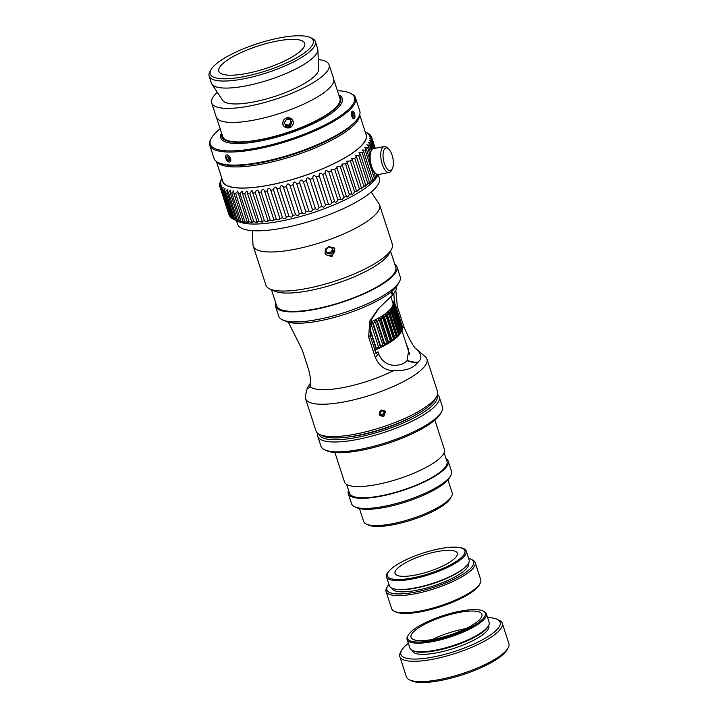 <?xml version="1.0" encoding="UTF-8"?>
<svg xmlns="http://www.w3.org/2000/svg" width="718" height="718" viewBox="0 0 718 718"><rect width="100%" height="100%" fill="white"/><g stroke="black" fill="none" stroke-linecap="round" stroke-linejoin="round"><path stroke-width="1.08" d="M282.461 319.86L285.504 321.269A61.308 16.128 -18 0 0 340.26 315.749A61.308 16.128 -18 0 0 394.99 288.385A61.308 16.128 -18 0 0 397.7 284.813L399.334 281.887A63.866 16.801 162 0 1 396.515 285.602A63.866 16.801 162 0 1 339.497 314.116A63.866 16.801 162 0 1 282.461 319.86A63.866 16.801 162 0 1 278.737 316.252L275.488 306.245A63.866 16.801 -18 0 0 327.857 306.46A63.866 16.801 -18 0 0 393.267 275.604A63.866 16.801 -18 0 0 396.964 266.782A63.866 16.801 -18 0 0 394.721 263.991M396.964 266.782L400.213 276.78A63.866 16.801 162 0 1 399.334 281.887M275.667 302.673A63.866 16.801 -18 0 0 275.488 306.245M319.725 434.552L322.768 435.97A61.308 16.128 -18 0 0 377.524 430.45A61.308 16.128 -18 0 0 432.263 403.085A61.308 16.128 -18 0 0 434.964 399.513L436.598 396.578A63.866 16.801 162 0 1 433.78 400.303A63.866 16.801 162 0 1 376.77 428.808A63.866 16.801 162 0 1 319.725 434.552A63.866 16.801 162 0 1 316.01 430.944L305.491 398.598A63.866 16.801 -18 0 0 357.86 398.813A63.866 16.801 -18 0 0 423.27 367.948A63.866 16.801 -18 0 0 426.968 359.126A63.866 16.801 -18 0 0 425.397 356.855L414.941 347.835C421.735 353.678 422.705 358.47 417.849 362.204L417.562 362.509A26.566 23.12 43.2 0 1 406.98 360.678L408.793 350.034L406.217 343.895M426.968 359.126L437.486 391.472A63.866 16.801 162 0 1 436.598 396.578M288.394 322.265L302.179 349.801L308.785 370.111C310.939 379.275 311.334 384.776 309.961 386.607L308.821 388.151L307.295 387.917L305.437 395.833A63.866 16.801 -18 0 0 305.491 398.598M381.563 410.032L385.611 411.279L383.717 416.673L379.642 415.372L379.212 414.51L379.463 411.827L381.563 410.032M391.813 291.355L392.917 294.739A26.566 23.12 -136.8 0 0 392.782 294.811L391.696 291.463M392.782 294.811L392.324 295.304M309.961 386.607A56.542 14.881 -18 0 0 393.563 370.623C385.422 370.605 379.319 366.198 375.245 357.402L368.648 337.083L369.788 321.054L378.189 308.839L392.342 295.349L391.211 291.858M392.917 294.739L396.587 289.309L395.941 287.317M395.869 290.961L397.332 306.514L403.938 326.825C407.716 335.934 411.378 342.935 414.941 347.835M394.433 302.79L393.868 293.662M379.445 307.528L371.332 319.591L370.147 335.486L376.115 353.848L378.018 351.82L378.646 353.777C384.965 369.923 403.04 366.054 407.124 360.526L407.268 360.373A26.566 23.12 -136.8 0 0 417.849 362.204M417.714 362.662L418.002 362.357A26.737 23.272 -136.8 0 1 407.33 360.562L407.268 360.373M375.783 352.816A49.389 12.996 -18 0 0 378.018 351.82M417.562 362.509C413.478 368.298 405.473 371 393.563 370.623M307.295 387.917L310.661 382.856M328.638 246.498L334.821 248.401L331.94 256.658L325.694 254.657L325.039 253.337L325.416 249.245L328.638 246.498M252.386 230.657L252.996 244.838A66.46 17.492 -18 0 0 253.221 246.112A66.46 17.492 -18 0 0 307.717 246.337A66.46 17.492 -18 0 0 375.783 214.215A66.46 17.492 -18 0 0 379.634 205.034A66.46 17.492 -18 0 0 379.068 203.876L371.224 192.047M253.221 246.112L265.911 285.172A66.46 17.492 -18 0 0 269.78 288.932A66.46 17.492 -18 0 0 329.14 282.946A66.46 17.492 -18 0 0 388.474 253.283A66.46 17.492 -18 0 0 391.409 249.415A66.46 17.492 -18 0 0 392.324 244.102L379.634 205.034M271.458 289.713L276.708 305.85A62.583 16.469 -18 0 0 328.027 306.065A62.583 16.469 -18 0 0 392.127 275.82A62.583 16.469 -18 0 0 395.753 267.177L390.502 251.031M269.78 288.932L274.393 291.068A62.583 16.469 -18 0 0 330.298 285.441A62.583 16.469 -18 0 0 386.167 257.502A62.583 16.469 -18 0 0 388.932 253.858L391.409 249.415M326.753 252.422L330.181 252.781L332.524 249.756L331.572 247.459M330.971 253.939L327.22 253.544L325.801 250.124L328.144 247.1L331.904 247.486L333.314 250.905L330.971 253.939L330.181 252.781M333.314 250.905L332.524 249.756M333.673 247.207A5.277 5.08 -34.4 0 1 332.416 254.71A5.277 5.08 -34.4 0 1 324.976 253.14M380.746 411.495L383.089 410.777L384.821 412.392L384.211 414.726L381.868 415.453L380.136 413.828L380.746 411.495M380.199 413.586L381.276 414.582L383.609 413.864L384.157 411.773M381.868 415.453L381.276 414.582M384.211 414.726L383.609 413.864M447.978 479.848L452.152 492.701A46.535 12.242 162 0 1 451.505 496.416A46.535 12.242 162 0 1 411.674 518.719A46.535 12.242 162 0 1 366.342 524.086A46.535 12.242 162 0 1 363.631 521.456L359.458 508.604M366.342 524.086L368.37 525.029A44.83 11.793 -18 0 0 412.042 519.859A44.83 11.793 -18 0 0 450.419 498.373L451.505 496.416M446.066 458.667A52.54 13.822 162 0 1 446.964 459.323A52.54 13.822 162 0 1 448.211 461.153L451.514 471.304A52.54 13.822 162 0 1 450.787 475.513A52.54 13.822 162 0 1 405.823 500.688A52.54 13.822 162 0 1 354.638 506.746A52.54 13.822 162 0 1 351.578 503.776L348.275 493.625A52.54 13.822 162 0 1 348.562 490.349M354.638 506.746L356.666 507.689A50.834 13.373 -18 0 0 406.191 501.828A50.834 13.373 -18 0 0 449.701 477.461L450.787 475.513M448.211 461.153A52.54 13.822 162 0 1 402.52 490.538A52.54 13.822 162 0 1 348.275 493.625M439.236 396.866L442.432 406.711A63.866 16.801 162 0 1 441.543 411.818A63.866 16.801 162 0 1 386.885 442.432A63.866 16.801 162 0 1 324.68 449.791A63.866 16.801 162 0 1 320.955 446.183L317.76 436.338A63.866 16.801 -18 0 0 383.69 432.586A63.866 16.801 -18 0 0 439.236 396.866A63.866 16.801 -18 0 0 437.711 394.64A63.866 16.801 -18 0 0 437.486 394.451M324.68 449.791L326.708 450.733A62.161 16.352 -18 0 0 387.253 443.562A62.161 16.352 -18 0 0 440.457 413.774L441.543 411.818M317.751 433.358A63.866 16.801 -18 0 0 317.76 436.338M437.056 395.672A62.161 16.352 162 0 1 383.044 430.594A62.161 16.352 162 0 1 318.819 434.085M414.887 415.336A56.542 14.881 162 0 1 348.311 436.966M434.875 420.084L444.406 449.432A52.54 13.822 162 0 1 398.714 478.816A52.54 13.822 162 0 1 344.469 481.904L334.938 452.555M444.128 452.708L447 461.548A51.265 13.489 162 0 1 402.412 490.215A51.265 13.489 162 0 1 349.495 493.23L346.623 484.39M408.237 635.179L407.698 636.157A41.653 10.958 -18 0 0 407.115 639.487A41.653 10.958 -18 0 0 441.274 639.63A41.653 10.958 -18 0 0 483.932 619.499A41.653 10.958 -18 0 0 486.346 613.746A41.653 10.958 -18 0 0 483.923 611.386L482.909 610.919A40.8 10.734 162 0 1 482.918 618.862A40.8 10.734 162 0 1 435.871 639.846A40.8 10.734 162 0 1 408.237 635.179A40.8 10.734 162 0 1 443.159 615.622A40.8 10.734 162 0 1 482.909 610.919M486.346 613.746L489.146 622.335A41.653 10.958 162 0 1 488.563 625.674A41.653 10.958 162 0 1 486.723 628.097A41.653 10.958 162 0 1 449.54 646.694A41.653 10.958 162 0 1 412.338 650.436A41.653 10.958 162 0 1 409.915 648.085L407.115 639.487M479.75 619.472A37.255 9.801 -18 0 0 481.913 614.321A37.255 9.801 -18 0 0 443.455 616.511A37.255 9.801 -18 0 0 411.046 637.351A37.255 9.801 -18 0 0 441.597 637.476A37.255 9.801 -18 0 0 479.75 619.472M412.338 650.436L413.353 650.912A40.8 10.734 -18 0 0 449.791 647.232A40.8 10.734 -18 0 0 486.221 629.022A40.8 10.734 -18 0 0 488.025 626.643L488.563 625.674M401.667 650.284L400.572 652.231A53.859 14.172 -18 0 0 399.827 656.539A53.859 14.172 -18 0 0 443.993 656.728A53.859 14.172 -18 0 0 499.154 630.7A53.859 14.172 -18 0 0 502.277 623.26A53.859 14.172 -18 0 0 499.136 620.208L497.107 619.275A52.154 13.723 162 0 1 497.125 629.426A52.154 13.723 162 0 1 436.984 656.243A52.154 13.723 162 0 1 401.667 650.284A52.154 13.723 162 0 1 408.371 643.355M487.603 617.606A52.154 13.723 162 0 1 497.107 619.275M502.277 623.26L508.874 643.57A53.859 14.172 162 0 1 508.129 647.878A53.859 14.172 162 0 1 505.75 651.011A53.859 14.172 162 0 1 457.671 675.055A53.859 14.172 162 0 1 409.565 679.901A53.859 14.172 162 0 1 406.424 676.859L399.827 656.539M412.141 650.346L412.285 650.768A40.226 10.582 -18 0 0 445.268 650.903A40.226 10.582 -18 0 0 486.472 631.463A40.226 10.582 -18 0 0 488.805 625.908L488.662 625.486M409.565 679.901L411.594 680.843A52.154 13.723 -18 0 0 458.174 676.15A52.154 13.723 -18 0 0 504.736 652.868A52.154 13.723 -18 0 0 507.034 649.826L508.129 647.878M465.973 628.573A37.255 9.801 -18 0 0 432.317 639.505M390.466 569.607L389.641 570.415A41.904 11.03 -18 0 0 386.517 576.904A41.904 11.03 -18 0 0 420.685 577.101A41.904 11.03 -18 0 0 463.657 556.953A41.904 11.03 -18 0 0 466.233 551.002A41.904 11.03 -18 0 0 459.897 547.592L458.748 547.421A40.729 10.716 162 0 1 462.401 556.522A40.729 10.716 162 0 1 411.432 578.143A40.729 10.716 162 0 1 390.466 569.607A40.729 10.716 162 0 1 422.857 553.138A40.729 10.716 162 0 1 458.748 547.421M466.233 551.002L469.123 559.914A41.904 11.03 162 0 1 466.547 565.856A41.904 11.03 162 0 1 466.009 566.403A41.904 11.03 162 0 1 432.676 583.348A41.904 11.03 162 0 1 395.753 589.227A41.904 11.03 162 0 1 389.416 585.816L386.517 576.904M455.302 557.859A32.741 8.616 -18 0 0 457.312 553.21A32.741 8.616 -18 0 0 423.512 555.14A32.741 8.616 -18 0 0 395.035 573.449A32.741 8.616 -18 0 0 421.726 573.601A32.741 8.616 -18 0 0 455.302 557.859M395.753 589.227L396.901 589.397A40.729 10.716 -18 0 0 432.783 583.68A40.729 10.716 -18 0 0 465.174 567.211L466.009 566.403M387.541 586.265L386.724 587.728A46.832 12.323 -18 0 0 386.069 591.479A46.832 12.323 -18 0 0 424.248 591.695A46.832 12.323 -18 0 0 472.273 569.177A46.832 12.323 -18 0 0 475.154 562.535A46.832 12.323 -18 0 0 472.426 559.887L470.909 559.178A45.557 11.991 162 0 1 470.757 568.216A45.557 11.991 162 0 1 418.172 591.515A45.557 11.991 162 0 1 387.541 586.265A45.557 11.991 162 0 1 388.923 584.308M468.639 558.407A45.557 11.991 162 0 1 470.909 559.178M475.154 562.535L480.737 579.722A46.832 12.323 162 0 1 480.091 583.465A46.832 12.323 162 0 1 477.865 586.364A46.832 12.323 162 0 1 435.988 607.168A46.832 12.323 162 0 1 394.388 611.314A46.832 12.323 162 0 1 391.66 608.667L386.069 591.479M391.893 588.195L391.92 588.284A40.289 10.599 -18 0 0 424.76 588.464A40.289 10.599 -18 0 0 466.072 569.096A40.289 10.599 -18 0 0 468.549 563.379L468.522 563.298M394.388 611.314L395.905 612.014A45.557 11.991 -18 0 0 436.373 607.984A45.557 11.991 -18 0 0 477.111 587.746A45.557 11.991 -18 0 0 479.274 584.928L480.091 583.465M289.713 127.903L283.466 125.91L282.811 124.582L283.188 120.489L286.41 117.752L292.594 119.646L289.713 127.903M221.53 133.018A63.866 16.801 -18 0 0 220.785 137.874A63.866 16.801 -18 0 0 259.997 141.069A63.866 16.801 -18 0 0 342.262 98.402A63.866 16.801 -18 0 0 338.797 94.92M339.075 95.763A62.538 16.451 162 0 1 321.188 118.282A62.538 16.451 162 0 1 260.221 139.893A62.538 16.451 162 0 1 221.808 133.862M333.843 79.662L339.928 98.384A61.649 16.218 162 0 1 260.517 139.579A61.649 16.218 162 0 1 222.661 136.492L216.576 117.77M233.601 219.205L232.408 218.649L223.271 190.521L225.012 188.394L224.483 191.15L233.619 219.277L238.699 221.629A75.57 19.889 -18 0 0 305.329 215.086A75.57 19.889 -18 0 0 373.028 181.753A75.57 19.889 -18 0 0 376.995 176.7L378.189 174.555L379.364 178.172A74.51 19.601 162 0 1 283.404 227.947A74.51 19.601 162 0 1 237.649 224.222L236.464 220.597M376.205 173.891L376.824 175.775C375.002 178.809 374.572 179.267 375.532 177.158L373.8 171.844M378.063 174.564L376.977 176.251L377.758 174.68A79.833 21.001 162 0 1 376.824 175.775M388.438 148.779A11.497 4.784 -100.8 0 1 392.782 157.745A11.497 4.784 -100.8 0 1 392.279 168.856A11.497 4.784 -100.8 0 1 383.502 160.132A11.497 4.784 -100.8 0 1 388.438 148.779L386.948 147.522A13.202 5.493 79.2 0 0 384.202 146.553A13.202 5.493 79.2 0 0 381.285 160.554A13.202 5.493 79.2 0 0 389.165 172.482L378.521 174.519A13.202 5.493 -100.8 0 1 375.774 173.559L374.284 172.293A11.497 4.784 79.2 0 1 369.815 162.744A11.497 4.784 79.2 0 1 370.443 152.216L368.612 146.553L366.772 144.839L369.599 145.233L371.332 150.556M369.348 158.122L366.386 149.03L364.717 147.343L367.679 147.648A79.833 21.001 -18 0 0 368.612 146.553M367.679 147.648L369.761 154.065M374.886 178.638L375.532 177.158A79.833 21.001 162 0 1 374.356 178.306C372.516 181.268 371.987 181.744 372.768 179.733L363.631 151.606L362.132 149.972L365.211 150.179L374.356 178.306M375.2 148.276L371.861 137.991C368.837 136.214 368.747 135.89 371.583 137.021A79.833 21.001 -18 0 0 371.233 136.267C368.128 134.58 367.93 134.293 370.641 135.406A79.833 21.001 -18 0 0 370.021 134.742C366.853 133.135 366.557 132.884 369.115 133.997A79.833 21.001 -18 0 0 368.253 133.422L367.069 132.866M365.291 131.995L367.042 132.794A79.833 21.001 -18 0 0 367.033 132.794L365.247 131.959M367.203 133.216L369.24 134.365M368.567 134.67L370.641 135.406L370.856 136.088M369.348 136.33L371.583 137.021L375.245 148.267M374.67 148.384L371.915 139.893L369.564 138.197L371.96 138.825L375.038 148.312M375.774 173.559A13.202 5.493 -100.8 0 1 370.641 162.591A13.202 5.493 -100.8 0 1 371.359 150.502A13.202 5.493 -100.8 0 1 373.557 148.59L371.385 141.967L369.205 140.243L371.744 140.809L374.24 148.464M372.023 149.532L370.282 144.192L368.271 142.469L370.964 142.954L372.875 148.841M372.247 181.115L372.768 179.733A79.833 21.001 162 0 1 371.359 180.918C369.519 183.817 368.899 184.311 369.492 182.381L360.355 154.253L359.018 152.692L362.213 152.79L371.359 180.918M369.079 183.664L369.492 182.381A79.833 21.001 162 0 1 367.849 183.602L365.417 186.267L365.722 185.1L356.577 156.973L355.41 155.483L358.713 155.474L367.849 183.602M354.728 158.202L363.873 186.33L361.271 188.906L361.486 187.847L352.35 159.719L351.335 158.337L354.728 158.202A79.833 21.001 -18 0 0 356.577 156.973M350.303 160.967L359.44 189.094L356.684 191.553L346.83 161.218L350.303 160.967A79.833 21.001 -18 0 0 352.35 159.719M345.457 163.74L354.593 191.859C352.942 194.461 351.999 194.973 351.766 193.384L341.912 164.108L345.457 163.74A79.833 21.001 -18 0 0 347.683 162.492M351.694 194.192L351.766 193.384A79.833 21.001 162 0 1 349.37 194.623C347.808 197.136 346.803 197.629 346.354 196.122L336.634 166.989L340.233 166.495L349.37 194.623M346.327 196.813L346.354 196.122A79.833 21.001 162 0 1 343.805 197.342C342.36 199.766 341.292 200.259 340.619 198.814L331.034 169.834L334.669 169.215L343.805 197.342M340.637 199.38L340.619 198.814A79.833 21.001 162 0 1 337.954 200.008C336.625 202.341 335.512 202.817 334.615 201.444L325.146 172.625M322.705 174.465L331.842 202.593C330.657 204.836 329.508 205.303 328.386 203.984L319.25 175.856C318.954 172.841 320.111 172.374 322.705 174.465A79.833 21.001 -18 0 0 325.478 173.316C324.967 170.354 326.08 169.879 328.808 171.88L337.954 200.008M334.651 201.884L334.615 201.444A79.833 21.001 162 0 1 331.842 202.593M328.44 204.307L328.386 203.984A79.833 21.001 162 0 1 325.523 205.097C324.5 207.242 323.315 207.681 321.978 206.416L312.707 177.956M309.916 179.347L319.052 207.475C318.191 209.53 316.988 209.952 315.444 208.732L306.308 180.604C306.442 177.49 307.645 177.068 309.916 179.347A79.833 21.001 -18 0 0 312.842 178.288C312.77 175.219 313.945 174.779 316.387 176.969A79.833 21.001 -18 0 0 319.25 175.856L319.025 175.336M316.387 176.969L325.523 205.097M322.023 206.622L321.978 206.416A79.833 21.001 162 0 1 319.052 207.475M315.471 208.812L315.444 208.732A79.833 21.001 162 0 1 312.474 209.719C311.791 211.693 310.58 212.079 308.83 210.895L299.684 182.767C300.034 179.617 301.246 179.231 303.337 181.6L312.474 209.719M303.337 181.6A79.833 21.001 -18 0 0 306.308 180.604L306.254 180.46M308.83 210.895A79.833 21.001 162 0 1 305.841 211.819C305.347 213.704 304.127 214.063 302.179 212.905L293.043 184.777C293.581 181.6 294.802 181.241 296.696 183.7L305.877 211.927M296.642 183.503L296.696 183.7A79.833 21.001 -18 0 0 299.684 182.767M302.179 212.905A79.833 21.001 162 0 1 299.191 213.758C298.903 215.544 297.692 215.876 295.556 214.745L286.41 186.617C287.146 183.413 288.358 183.081 290.054 185.63L299.289 213.964M289.955 185.235L290.054 185.63A79.833 21.001 -18 0 0 293.043 184.777M295.556 214.745A79.833 21.001 162 0 1 292.594 215.517C292.513 217.213 291.311 217.509 288.995 216.396L279.858 188.269C280.765 185.047 281.968 184.75 283.448 187.389L292.756 215.822M283.323 186.788L283.448 187.389A79.833 21.001 -18 0 0 286.41 186.617M288.995 216.396A79.833 21.001 162 0 1 286.087 217.069C286.222 218.694 285.046 218.954 282.56 217.841L273.423 189.723C274.5 186.492 275.667 186.231 276.942 188.951L286.338 217.473M276.807 188.152L276.942 188.951A79.833 21.001 -18 0 0 279.858 188.269M282.56 217.841A79.833 21.001 162 0 1 279.724 218.434C280.074 219.977 278.934 220.193 276.295 219.08L267.159 190.961L267.814 188.996L268.936 188.188L270.444 189.301L280.065 218.918M276.295 219.08A79.833 21.001 162 0 1 273.549 219.573C274.123 221.045 273.019 221.216 270.255 220.103L261.11 191.975L261.855 190.019L262.976 189.247L264.287 190.243L273.998 220.13M270.255 220.103A79.833 21.001 162 0 1 267.617 220.489C268.406 221.889 267.356 222.024 264.466 220.893L255.33 192.765L256.146 190.817L257.25 190.082L258.381 190.97L268.182 221.117M252.826 193.043L262.528 222.203L258.992 221.449L249.855 193.321L251.821 190.683L252.673 191.203L252.826 193.043A79.833 21.001 -18 0 0 255.33 192.765M247.504 193.492L257.385 222.607L253.867 221.763L244.73 193.636L246.723 191.06L247.522 191.733L247.504 193.492A79.833 21.001 -18 0 0 249.855 193.321M242.549 193.698L251.686 221.826L252.601 222.768L249.128 221.835L239.991 193.707L241.993 191.194L242.639 191.778L242.549 193.698A79.833 21.001 -18 0 0 244.73 193.636M249.128 221.835A79.833 21.001 162 0 1 247.136 221.79C248.796 222.993 248.024 222.957 244.82 221.674L235.675 193.546L237.667 191.096L247.136 221.79L248.249 222.589M244.82 221.674A79.833 21.001 162 0 1 243.025 221.521C244.883 222.688 244.192 222.598 240.961 221.27L231.824 193.142L233.772 190.764L233.889 193.393L243.025 221.521L244.291 222.338M240.961 221.27A79.833 21.001 162 0 1 239.381 221.009C241.436 222.149 240.835 222.015 237.595 220.623L228.45 192.496L230.352 190.198L230.245 192.882L239.381 221.009L240.808 221.826M237.595 220.623A79.833 21.001 162 0 1 236.24 220.255L234.732 219.744L225.596 191.616L227.427 189.408L227.103 192.128L236.24 220.255L237.829 221.072M234.732 219.744A79.833 21.001 162 0 1 233.628 219.277L234.023 219.466M231.42 217.707L230.64 217.33L221.503 189.202L223.19 187.263L222.409 189.956L231.546 218.084A79.833 21.001 162 0 0 232.408 218.649M229.805 215.983L220.291 187.676C221.988 185.029 222.185 185.316 220.884 188.538L230.029 216.665A79.833 21.001 162 0 0 230.64 217.33M219.959 186.877L219.663 185.953C221.279 183.395 221.368 183.718 219.941 186.922A79.833 21.001 -18 0 0 220.291 187.676L221.826 185.774M219.941 186.922L229.078 215.05A79.833 21.001 162 0 0 229.437 215.804M219.807 184.661L219.609 184.05C221.126 181.573 221.108 181.932 219.564 185.118A79.833 21.001 -18 0 0 219.663 185.953L221.027 184.095M220.238 182.282L220.139 181.977C221.539 179.59 221.413 179.976 219.78 183.135A79.833 21.001 -18 0 0 219.609 184.05L220.821 182.246M221.799 178.737L220.561 180.99A79.833 21.001 -18 0 0 220.139 181.977L221.198 180.245M365.722 185.1A79.833 21.001 162 0 1 363.873 186.33M361.486 187.847A79.833 21.001 162 0 1 359.44 189.094M356.828 190.62A79.833 21.001 162 0 1 354.593 191.859M264.466 220.893A79.833 21.001 162 0 1 261.962 221.171M258.992 221.449A79.833 21.001 162 0 1 256.64 221.62M253.867 221.763A79.833 21.001 162 0 1 251.686 221.826M220.884 188.538A79.833 21.001 -18 0 0 221.503 189.202M222.409 189.956A79.833 21.001 -18 0 0 223.271 190.521M224.483 191.15A79.833 21.001 -18 0 0 225.596 191.616M227.103 192.128A79.833 21.001 -18 0 0 228.45 192.496M230.245 192.882A79.833 21.001 -18 0 0 231.824 193.142M233.889 193.393A79.833 21.001 -18 0 0 235.675 193.546M237.999 193.663A79.833 21.001 -18 0 0 239.991 193.707M258.471 192.361A79.833 21.001 -18 0 0 261.11 191.975M264.412 191.446A79.833 21.001 -18 0 0 267.159 190.961M270.578 190.306A79.833 21.001 -18 0 0 273.423 189.723M328.808 171.88A79.833 21.001 -18 0 0 331.483 170.687M334.669 169.215A79.833 21.001 -18 0 0 337.209 167.994M340.233 166.495A79.833 21.001 -18 0 0 342.63 165.257M358.713 155.474A79.833 21.001 -18 0 0 360.355 154.253M362.213 152.79A79.833 21.001 -18 0 0 363.631 151.606M365.211 150.179A79.833 21.001 -18 0 0 366.386 149.03M369.599 145.233A79.833 21.001 -18 0 0 370.282 144.192M370.964 142.954A79.833 21.001 -18 0 0 371.385 141.967M371.744 140.809A79.833 21.001 -18 0 0 371.915 139.893M371.96 138.825A79.833 21.001 -18 0 0 371.861 137.991M365.704 133.36A75.57 19.889 162 0 1 362.581 144.506A75.57 19.889 162 0 1 282.766 182.139A75.57 19.889 162 0 1 222.365 179.931M216.342 161.397L222.822 181.349A75.363 19.826 -18 0 0 300.618 176.924A75.363 19.826 -18 0 0 366.162 134.778L359.682 114.826M216.63 161.613A75.363 19.826 -18 0 0 293.77 155.833A75.363 19.826 -18 0 0 359.565 115.167M355.527 97.899L359.763 110.94A76.638 20.167 162 0 1 358.704 117.07A76.638 20.167 162 0 1 355.32 121.539A76.638 20.167 162 0 1 286.904 155.743A76.638 20.167 162 0 1 218.452 162.645A76.638 20.167 162 0 1 213.991 158.31L209.755 145.26A76.638 20.167 -18 0 0 272.589 145.521A76.638 20.167 -18 0 0 351.084 108.49A76.638 20.167 -18 0 0 355.527 97.899A76.638 20.167 -18 0 0 351.057 93.564L350.043 93.098A75.785 19.942 162 0 1 350.07 107.853A75.785 19.942 162 0 1 262.68 146.813A75.785 19.942 162 0 1 211.361 138.152A75.785 19.942 162 0 1 220.166 128.818M218.452 162.645L219.466 163.112A75.785 19.942 -18 0 0 287.155 156.291A75.785 19.942 -18 0 0 354.809 122.464A75.785 19.942 -18 0 0 358.156 118.048L358.704 117.07M211.361 138.152L210.814 139.13A76.638 20.167 -18 0 0 209.755 145.26M337.433 90.719A75.785 19.942 162 0 1 350.043 93.098M210.993 69.682L209.898 71.638A55.86 14.701 -18 0 0 209.126 76.099A55.86 14.701 -18 0 0 266.791 72.814A55.86 14.701 -18 0 0 315.381 41.581A55.86 14.701 -18 0 0 312.124 38.422L310.095 37.48A54.155 14.252 162 0 1 266.145 70.831A54.155 14.252 162 0 1 210.993 69.682A54.155 14.252 162 0 1 294.389 35.9A54.155 14.252 162 0 1 310.095 37.48M209.126 76.099L211.415 83.135A55.86 14.701 -18 0 0 211.882 84.105A55.86 14.701 -18 0 0 269.079 79.851A55.86 14.701 -18 0 0 317.85 49.677A55.86 14.701 -18 0 0 317.661 48.609L315.381 41.581M288.95 39.463A45.126 11.874 -18 0 0 241.616 52.324A45.126 11.874 -18 0 0 218.819 71.226A45.126 11.874 -18 0 0 265.418 68.569A45.126 11.874 -18 0 0 304.665 43.331A45.126 11.874 -18 0 0 288.95 39.463M217.348 92.344A61.739 16.245 -18 0 0 211.666 102.916L216.235 116.98A61.739 16.245 -18 0 0 279.966 113.354A61.739 16.245 -18 0 0 333.664 78.827L329.086 64.764A61.739 16.245 -18 0 0 318.271 59.549M211.666 102.916A61.739 16.245 -18 0 0 275.398 99.29A61.739 16.245 -18 0 0 329.086 64.764M211.882 84.105L222.67 100.367A50.61 13.319 -18 0 0 274.491 96.508A50.61 13.319 -18 0 0 318.684 69.17L317.85 49.677M289.668 126.162L285.89 125.964L284.283 122.634L286.464 119.493L290.243 119.691L291.84 123.02L289.668 126.162L288.878 125.004L291.05 121.872L290 119.673M291.84 123.02L291.05 121.872M285.333 124.824L288.878 125.004M282.865 122.563A5.277 5.08 -34.4 0 1 291.059 118.515A5.277 5.08 -34.4 0 1 290.269 127.409A5.277 5.08 -34.4 0 1 282.865 122.563M227.346 159.647L226.502 157.395L227.319 156.183L228.979 157.233L229.814 159.486L229.006 160.697L227.346 159.647L228.916 158.804L229.76 159.342M226.502 157.395L227.974 156.605M228.127 156.703L228.916 158.804M225.856 155.402A3.913 2.136 61.8 0 1 230.397 158.193A3.913 2.136 61.8 0 1 228.342 161.721A3.913 2.136 61.8 0 1 225.524 156.479A3.913 2.136 61.8 0 1 225.856 155.402M352.852 116.881L352.107 114.638L352.448 112.726L353.525 113.067L354.27 115.311L353.929 117.222L352.852 116.881M354.27 115.311L352.448 115.661M353.525 113.067L352.35 113.291M352.816 111.146A3.913 1.633 -100.8 0 1 353.265 111.416A3.913 1.633 -100.8 0 1 354.791 114.665A3.913 1.633 -100.8 0 1 354.575 118.255A3.913 1.633 -100.8 0 1 351.694 115.769A3.913 1.633 -100.8 0 1 352.816 111.146M389.165 172.482A13.202 5.493 79.2 0 0 391.355 170.57L392.279 168.856M401.613 331.151L394.146 308.184L392.746 307.403L393.186 306.577L394.586 307.358A50.538 13.301 162 0 0 394.927 306.505L402.394 329.472A50.538 13.301 162 0 1 402.053 330.325L401.613 331.151A50.538 13.301 162 0 1 401.003 332.066L400.312 332.946A50.538 13.301 162 0 1 399.441 333.924L398.517 334.857A50.538 13.301 162 0 1 397.395 335.871L395.618 338.016L396.228 336.841A50.538 13.301 162 0 1 394.864 337.891L394.317 339.022L392.934 340.018L393.491 338.887A50.538 13.301 162 0 1 391.902 339.964L391.418 341.05L389.829 342.055L390.323 340.969A50.538 13.301 162 0 1 388.519 342.064L388.115 343.096L386.347 344.11L386.76 343.078A50.538 13.301 162 0 1 384.767 344.164L384.453 345.152L382.514 346.166L382.838 345.17A50.538 13.301 162 0 1 380.684 346.247L380.459 347.189L378.377 348.185L378.61 347.243A50.538 13.301 162 0 1 376.313 348.293L376.187 349.19L373.988 350.151M401.326 331.626L400.886 332.452M374.922 350.169A48.833 12.852 -18 0 0 399.621 334.4A48.833 12.852 -18 0 0 400.68 332.829L401.048 332.174M392.145 301.237L394.11 302.404A50.538 13.301 162 0 1 394.586 302.996L393.177 302.323L394.909 303.597A50.538 13.301 162 0 1 395.008 303.867L402.466 326.834A50.538 13.301 162 0 1 402.574 327.255L402.484 327.435M394.927 306.505L393.509 305.769L393.697 305.006L395.115 305.751A50.538 13.301 162 0 0 395.178 304.971L402.645 327.946A50.538 13.301 162 0 1 402.583 328.718L402.304 329.212M390.915 296.794L392.881 302.834A48.833 12.852 162 0 1 391.139 308.309A48.833 12.852 162 0 1 370.326 322.301M378.61 347.243L371.143 324.267A50.538 13.301 162 0 1 369.653 324.958M371.143 324.267L370.237 323.136L372.319 322.14L373.225 323.279L380.684 346.247M382.838 345.17L375.37 322.202A50.538 13.301 162 0 1 373.225 323.279M375.37 322.202L374.374 321.117L376.313 320.102L377.309 321.188L384.767 344.164M386.76 343.078L379.292 320.102A50.538 13.301 162 0 1 377.309 321.188M379.292 320.102L378.206 319.061L379.975 318.047L381.061 319.088L388.519 342.064M390.323 340.969L382.856 318.002A50.538 13.301 162 0 1 381.061 319.088M382.856 318.002L381.698 317.006L383.277 316.001L384.435 316.988L391.902 339.964M393.491 338.887L386.024 315.92A50.538 13.301 162 0 1 384.435 316.988M386.024 315.92L384.794 314.969L386.176 313.972L387.406 314.924L394.864 337.891M396.228 336.841L388.77 313.865A50.538 13.301 162 0 1 387.406 314.924M388.77 313.865L387.478 312.967L388.635 311.998L389.928 312.904L397.395 335.871M398.517 334.857L391.05 311.881A50.538 13.301 162 0 1 389.928 312.904M391.05 311.881L389.712 311.02L390.646 310.095L391.983 310.948L399.441 333.924M400.312 332.946L392.854 309.979A50.538 13.301 162 0 1 391.983 310.948M392.854 309.979L391.472 309.162L392.163 308.282L393.536 309.099L401.003 332.066M394.146 308.184A50.538 13.301 162 0 1 393.536 309.099M395.178 304.971L393.76 304.27L393.697 303.579L395.115 304.288L402.574 327.255M392.396 301.354L393.626 302.179M392.342 301.183L392.791 301.389A50.538 13.301 162 0 1 393.536 301.883M393.186 306.577L393.608 307.887M394.586 307.358L402.053 330.325M393.697 305.006L394.038 306.039M395.115 305.751L402.583 328.718M393.697 303.579L393.949 304.36M394.586 302.996L394.756 303.526M369.258 327.866L376.187 349.19M369.348 326.861L376.313 348.293M372.319 322.14L380.459 347.189M376.313 320.102L384.453 345.152M379.975 318.047L388.115 343.096M383.277 316.001L391.418 341.05M386.176 313.972L394.317 339.022M388.635 311.998L396.776 337.047M390.646 310.095L398.786 335.144M392.163 308.282L392.683 309.88M396.246 307.681L397.332 306.514M368.648 337.083L370.147 335.486M402.636 328.216L403.938 326.825M375.245 357.402L378.646 353.777M370.443 152.216L371.359 150.502M384.202 146.553L373.557 148.59M401.901 330.594L409.601 354.297"/></g></svg>
